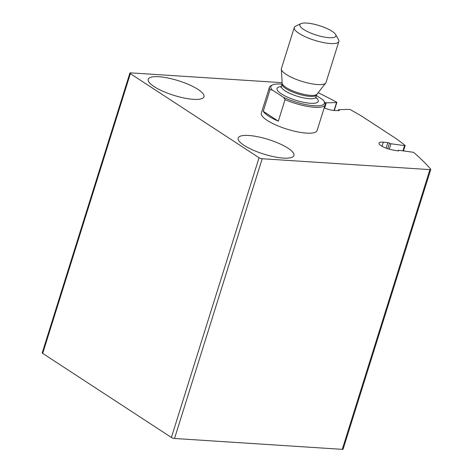 <?xml version="1.0" encoding="UTF-8"?>
<svg xmlns="http://www.w3.org/2000/svg" width="473" height="473" viewBox="0 0 473 473"><rect width="100%" height="100%" fill="white"/><g stroke="black" fill="none" stroke-linecap="round" stroke-linejoin="round"><path stroke-width="0.71" d="M282.139 82.686L130.737 72.872A2.335 0.615 17.4 0 0 129.892 73.079A2.335 0.615 17.4 0 0 130.365 73.664L259.044 157.734A2.335 0.615 17.4 0 0 262.19 158.751L429.922 169.618A2.335 0.615 17.4 0 0 430.767 169.411A2.335 0.615 17.4 0 0 430.667 169.127A321.303 84.241 17.4 0 0 414.029 152.738A1.171 0.307 17.4 0 0 412.497 152.158L398.899 150.302A1.171 0.307 17.4 0 0 398.307 150.384A1.171 0.307 17.4 0 0 398.437 150.597A1.171 0.307 17.4 0 1 398.568 150.816A1.171 0.307 17.4 0 1 397.87 150.881L392.756 149.982A10.512 2.755 17.4 0 1 378.979 143.083A10.512 2.755 17.4 0 1 383.296 142.202L387.83 142.621A1.171 0.307 17.4 0 1 389.45 143.201A1.171 0.307 17.4 0 0 390.964 143.768L404.563 145.625A1.171 0.307 17.4 0 0 405.148 145.542A1.171 0.307 17.4 0 0 405 145.312A321.303 84.241 17.4 0 0 396.605 138.956L362.016 116.358A321.303 84.241 17.4 0 0 350.664 109.813A1.171 0.307 17.4 0 0 349.062 109.369L338.774 109.677A1.171 0.307 17.4 0 0 338.497 109.783A1.171 0.307 17.4 0 0 338.863 110.15A1.171 0.307 17.4 0 1 339.236 110.522A1.171 0.307 17.4 0 1 338.863 110.629L334.76 110.487A10.512 2.755 17.4 0 1 324.171 107.933M129.892 73.079L42.233 352.811A2.335 0.615 17.4 0 0 42.7 353.396L171.386 437.466A2.335 0.615 17.4 0 0 174.525 438.483L342.263 449.35A2.335 0.615 17.4 0 0 343.108 449.143L430.767 169.411M324.768 102.458A1.171 0.307 17.4 0 0 326.269 102.848L336.551 102.54A1.171 0.307 17.4 0 0 336.835 102.434A1.171 0.307 17.4 0 0 336.439 102.05A321.303 84.241 17.4 0 0 318.152 92.684M316.413 95.552L323.195 99.98A28.043 7.349 -162.6 0 1 323.981 101.086L324.744 102.422A29.208 7.657 -162.6 0 1 325.17 104.734L317.076 130.554A29.208 7.657 -162.6 0 1 286.916 129.129A29.208 7.657 -162.6 0 1 261.333 113.088L269.427 87.263A29.208 7.657 -162.6 0 1 271.094 85.607L272.483 84.945A28.043 7.349 -162.6 0 1 282.032 84.153M248.751 135.485A29.208 7.657 -162.6 0 1 279.283 143.573A29.208 7.657 -162.6 0 1 293.922 155.516A29.208 7.657 -162.6 0 1 263.757 154.092A29.208 7.657 -162.6 0 1 238.173 138.051A29.208 7.657 -162.6 0 1 248.751 135.485M158.816 76.727A29.208 7.657 -162.6 0 1 189.342 84.821A29.208 7.657 -162.6 0 1 203.981 96.764A29.208 7.657 -162.6 0 1 173.822 95.339A29.208 7.657 -162.6 0 1 148.238 79.293A29.208 7.657 -162.6 0 1 158.816 76.727M323.981 101.086A28.043 7.349 -162.6 0 1 312.966 105.668A28.043 7.349 -162.6 0 1 283.634 97.414L272.076 89.864A28.043 7.349 -162.6 0 1 272.483 84.945M272.076 89.864L269.982 89.793A29.208 7.657 -162.6 0 1 269.427 87.263M325.17 104.734A29.208 7.657 -162.6 0 1 285.059 99.643L283.634 97.414M285.059 99.643L278.313 121.159A29.208 7.657 17.4 0 1 263.236 111.309L278.313 121.159M269.982 89.793L263.236 111.309M332.076 31.289A18.885 4.955 -162.6 0 1 335.611 34.523A18.885 4.955 -162.6 0 1 316.384 35.097A18.885 4.955 -162.6 0 1 300.923 23.65A18.885 4.955 -162.6 0 1 315.077 24.448A18.885 4.955 -162.6 0 1 332.076 31.289M335.611 34.523L338.526 39.631A23.366 6.125 -162.6 0 1 338.869 41.482A23.366 6.125 -162.6 0 1 314.74 40.341A23.366 6.125 -162.6 0 1 294.271 27.505A23.366 6.125 -162.6 0 1 295.613 26.181L300.923 23.65M338.869 41.482L326.015 82.503A23.366 6.125 -162.6 0 1 325.726 83.047A23.366 6.125 -162.6 0 1 301.886 81.362A23.366 6.125 -162.6 0 1 281.346 69.141A23.366 6.125 -162.6 0 1 281.417 68.532L294.271 27.505M42.7 353.396L130.365 73.664M171.386 437.466L259.044 157.734M174.525 438.483L262.19 158.751M342.263 449.35L429.922 169.618M398.337 150.917L398.437 150.597M382.018 146.269L383.296 142.202M386.098 148.138L387.83 142.621M387.724 148.711L389.45 143.201M389.273 149.178L390.964 143.768M402.925 150.852L404.563 145.625M338.715 110.623L338.863 110.15M324.62 108.11L326.269 102.848M334.074 110.451L336.551 102.54M315.858 97.403A21.616 5.67 -162.6 0 1 309.886 103.244A21.616 5.67 -162.6 0 1 282.824 94.766A21.616 5.67 -162.6 0 1 281.258 86.559M282.174 83.283L282.091 83.975A18.11 4.748 -162.6 0 0 297.949 93.92A18.11 4.748 -162.6 0 0 316.65 94.807L316.969 94.192A18.323 4.801 -162.6 0 1 298.28 92.868A18.323 4.801 -162.6 0 1 282.174 83.283L281.346 69.141M316.65 94.807L315.929 97.113A18.11 4.748 -162.6 0 1 297.227 96.226A18.11 4.748 -162.6 0 1 281.364 86.281L282.091 83.975M398.142 150.917L398.307 150.384M403.463 150.922L405.148 145.542M338.236 110.611L338.497 109.783M334.316 110.469L336.835 102.434M316.969 94.192L325.726 83.047M280.743 87.18L281.364 86.281M315.929 97.113L315.923 98.207"/></g></svg>
